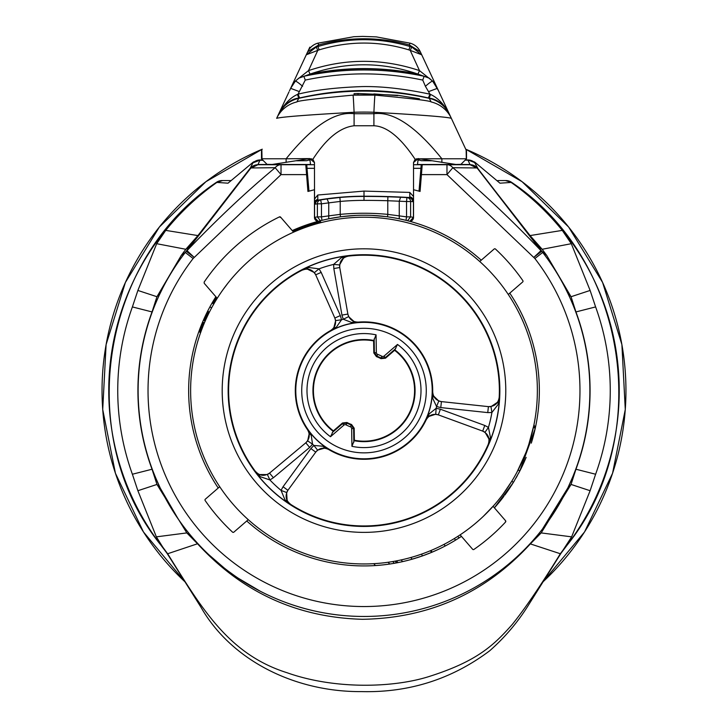 <?xml version="1.0" encoding="UTF-8"?>
<svg xmlns="http://www.w3.org/2000/svg" width="728" height="728" viewBox="0 0 728 728"><rect width="100%" height="100%" fill="white"/><g stroke="black" fill="none" stroke-linecap="round" stroke-linejoin="round"><path stroke-width="1.09" d="M226.808 570.024L227.2 570.324A309.136 231.923 90 0 0 227.991 570.934L228.337 571.18M222.45 566.602L222.85 566.93A303.512 227.655 -90 0 0 223.633 567.567L224.033 567.867M232.459 574.228A613.404 299.69 90 0 0 238.011 578.077L260.187 591.191A453.235 290.59 90 0 0 265.119 593.684M205.46 551.469L207.398 553.353M224.215 568.004L208.699 554.6A327.09 210.137 90 0 1 203.385 549.422L203.339 549.349M221.885 566.147L221.312 565.683M220.666 565.155L222.277 566.457M228.956 571.644L229.684 572.181M229.757 572.235L230.749 572.963M231.677 573.637L232.177 573.992M230.512 572.79L228.41 571.234M228.055 570.961L226.581 569.842M236.673 577.168A408.026 262.817 -90 0 0 251.287 586.349A442.442 283.966 -90 0 0 267.176 594.667M159.66 294.321L162.544 288.434M152.825 310.428L153.444 308.818M197.015 237.282L190.126 246.191L197.925 235.581L165.729 230.385L156.684 243.698L137.883 290.445L132.387 306.925A246.255 246.255 0 0 0 132.387 474.237L137.883 490.718L156.957 484.439L160.315 488.206L155.474 477.395M154.172 474.201L153.963 473.673M153.426 472.29L152.816 470.697M178.315 519.182L160.324 488.224M191.628 536.554L192.501 537.573M193.566 538.811L197.579 543.297M560.606 553.881L571.635 536.855L541.177 532.914L530.348 543.898L531.913 541.659M533.651 539.703L534.971 538.192M536.117 536.855L541.177 532.914L571.043 484.439L590.117 490.718L595.613 474.237L575.948 469.232L571.043 484.439L567.685 488.206L542.542 528.928M575.175 470.734L574.556 472.354M572.718 476.94L568.268 486.986M565.793 289.107L568.331 294.321M568.768 295.25L569.797 297.488M572.508 303.74L573.3 305.66L572.508 303.731M574.792 309.446L575.948 311.93A226.071 226.071 0 0 1 575.948 469.232L575.766 469.169M239.394 578.969L240.804 579.907M242.178 580.789L245.127 582.646L242.178 580.789M248.111 584.457L248.703 584.812M222.632 566.748L223.642 567.549M225.125 568.714L226.727 569.951M247.42 584.047L248.812 584.875M223.687 567.603L227.154 570.288M228.028 570.952L235.326 576.23M268.45 595.249L271.99 596.869M268.386 595.222L269.788 595.868M271.562 596.678L273.173 597.388M272.154 596.942L270.534 596.214M267.831 594.958L268.377 595.213M271.899 596.824L269.997 595.959M202.429 548.421L203.503 549.522M200.582 546.51L202.175 548.166M199.727 545.609L198.617 544.417M198.571 544.371L197.98 543.734M199.891 545.782L198.471 544.262M199.581 545.454L200.846 546.783M202.22 548.211L200.964 546.91M323.287 612.776A256.038 239.739 90 0 0 328.328 613.64A322.286 268.168 -90 0 0 329.429 613.813M310.365 610.019A432.505 305.842 -90 0 0 312.922 610.628A434.78 307.453 -90 0 0 314.023 610.874A360.624 281.609 90 0 0 319.528 612.057A228.246 226.999 90 0 0 333.834 614.45A280.917 251.269 90 0 0 334.935 614.596A591.509 363.172 90 0 0 342.642 615.46A250.578 237.719 -90 0 1 339.339 615.124A447.593 316.507 -90 0 0 340.44 615.242A1113.667 498.079 -90 0 1 339.339 615.124A350.086 280.08 90 0 1 334.935 614.596A322.959 268.732 90 0 1 328.328 613.64A280.335 250.741 -90 0 0 330.53 613.986A444.49 314.314 -90 0 0 331.631 614.141M295.286 605.769A244.526 233.706 90 0 0 307.416 609.272M299.709 607.134A425.489 300.882 90 0 0 303.012 608.089A228.719 227.154 90 0 0 317.053 611.538M293.102 605.059A295.868 253.708 90 0 0 298.607 606.806A275.448 246.373 -90 0 0 300.81 607.461M337.137 614.869A1110.71 496.76 -90 0 0 338.238 615.005M289.18 603.721A331.559 265.256 90 0 0 290.9 604.322A237.774 230.676 -90 0 0 295.368 605.796M343.743 615.56A449.121 317.59 -90 0 0 344.844 615.66M323.933 612.894A239.394 232.241 -90 0 0 325.034 613.085A239.394 232.241 -90 0 1 323.933 612.894A279.497 249.995 -90 0 1 321.731 612.485A439.102 310.501 -90 0 1 319.528 612.057A706.579 391.964 90 0 0 323.933 612.894A441.323 312.075 -90 0 0 325.034 613.085A322.049 267.968 90 0 0 328.328 613.64M303.012 608.089A248.348 235.599 -90 0 0 306.315 608.981A242.679 233.342 90 0 0 314.023 610.874A278.096 248.739 -90 0 0 316.225 611.365A437.128 309.109 90 0 0 318.427 611.829M285.403 602.356A330.94 264.764 90 0 0 289.799 603.94A416.389 294.44 -90 0 0 292.001 604.695M569.751 297.397L567.694 292.984L571.043 296.724L546.71 255.419L541.769 251.233L533.933 257.284L540.968 250.632A9.91 4.186 -37.7 0 1 541.769 251.233L542.715 252.452A225.871 225.871 0 0 1 224.725 568.404A225.871 225.871 0 0 1 185.285 252.452L186.232 251.233A9.91 4.186 37.7 0 1 187.032 250.632L194.067 257.284L186.232 251.233L250.123 168.559A9.91 9.91 0 0 1 257.967 164.71L254.773 165.238M472.39 164.992A9.91 9.91 89 0 0 470.033 164.71L446.983 164.71A9.91 8.154 90 0 1 448.421 164.865A9.91 8.154 90 0 1 452.825 167.713L477.077 167.959L540.968 250.632C510.41 218.737 481.026 191.1 452.825 167.713L446.974 174.611L534.88 258.513L542.715 252.452A225.871 225.871 0 0 1 224.725 568.404A225.871 225.871 0 0 1 185.285 252.452L186.232 251.233M228.901 196.014L209.518 221.103M190.126 246.191L185.831 249.276L181.29 255.41L156.957 296.724L137.883 290.445M160.315 292.965L156.957 296.724L152.043 311.93L132.387 306.925M152.234 312.003L152.043 311.93A226.071 226.071 0 0 0 152.043 469.232L152.234 469.169M137.883 490.718L156.365 536.855L186.823 532.914L156.957 484.439L152.043 469.232L132.387 474.237M190.918 535.708L186.823 532.914L197.652 543.907C242.196 592.328 297.124 617.462 362.417 619.3C429.293 618.172 485.276 593.038 530.348 543.898L560.342 553.744C540.977 585.203 524.897 608.836 512.112 624.633C493.684 645.327 477.159 661.37 428.401 676.731C392.783 687.869 334.525 689.571 287.032 672.727C229.056 654.445 202.238 609.4 167.649 553.744L197.898 543.643M595.613 306.925L590.117 290.445L571.043 296.724L575.948 311.93L595.613 306.925A246.255 246.255 0 0 1 595.613 474.237M515.642 217.426L537.874 246.191L542.169 249.276L571.316 243.698L590.117 290.445M546.71 255.419L542.169 249.276L530.066 235.572L496.705 192.929M541.769 251.233L477.85 168.532L472.681 165.047L469.997 164.674L477.823 168.477M531.249 237.61L530.066 235.572L562.28 230.394L571.316 243.698M503.012 201.083L488.224 181.954M520.82 224.124L517.49 219.82M156.684 243.698L185.831 249.276L197.925 235.581L250.232 168.204L258.003 164.501L250.15 168.532L258.003 164.674L281.026 164.71L281.026 174.611L275.175 167.713C246.774 191.291 217.39 218.928 187.032 250.632L250.923 167.959L275.175 167.713A9.91 8.154 90 0 1 276.913 166.066A9.91 8.154 90 0 1 281.026 164.71L305.778 164.71L307.935 191.455A206.87 206.87 0 0 1 314.469 189.726L314.469 217.381A3.958 3.958 0 0 0 316.835 221.003M167.649 553.744L162.735 547.074L167.34 553.799M156.365 536.855L162.735 547.074M565.265 547.074L560.342 553.744M571.635 536.855L590.117 490.718M411.165 221.003A3.958 3.958 0 0 0 413.531 217.381L413.531 189.726A206.87 206.87 0 0 1 420.065 191.455L422.222 164.71L470.033 164.71A9.91 9.509 90 0 1 477.077 167.959A9.91 4.186 142.3 0 1 477.868 168.559A9.91 9.91 0 0 0 470.033 164.71L469.997 164.674M421.539 174.611L446.974 174.611L446.974 164.71L417.49 164.501L469.997 164.501L467.977 160.16L465.137 160.16L461.061 164.237M422.222 164.71L421.23 164.71L419.019 191.164L420.065 191.455M413.531 164.71L421.23 164.71M318.154 221.33A3.958 3.958 0 0 1 314.469 217.381L318.191 221.321L314.469 217.381L314.469 203.221A3.958 3.822 0 0 1 317.781 199.454L318.227 200.109A270.652 270.652 0 0 1 364 196.205L364 196.414A791.154 791.154 0 0 1 387.897 196.769L400.582 197.261A791.154 791.154 0 0 0 396.887 197.097A791.154 791.154 0 0 1 400.582 197.261L399.253 201.219L406.543 201.529L406.934 197.579L400.582 197.261L406.934 197.579A3.958 3.904 93.2 0 1 410.619 201.529L406.543 201.529L406.543 216.871L410.619 216.871L407.58 220.739L409.846 221.33A3.958 3.958 0 0 0 413.531 217.381L410.619 216.871L410.619 201.529L412.576 201.638A3.958 3.904 -86.8 0 0 408.899 197.688L406.934 197.579A791.154 791.154 0 0 0 406.934 197.579L407.88 197.625M317.781 199.454L317.781 195.013L364 191.091L409.791 192.41L409.791 196.806L413.531 200.628L413.531 162.499L418.118 158.695L415.142 159.305C400.591 137.465 386.85 126.281 373.91 125.762L354.09 125.762C339.967 127.4 326.226 138.584 312.858 159.305L314.469 162.499L314.56 217.372L317.381 216.88L317.381 203.813A3.958 3.904 -99.4 0 1 320.457 199.945L318.664 200.236A3.958 3.904 80.6 0 0 315.424 204.14L314.969 203.876A3.958 3.795 -36.1 0 1 318.227 200.109L318.664 200.236A270.452 270.452 0 0 1 320.566 199.918A270.452 270.452 0 0 0 318.664 200.236M413.531 189.726L419.019 191.164M307.935 191.455L314.469 189.726M314.469 168.323L307.016 168.323L308.981 191.164M307.016 168.323L306.77 164.71L305.778 164.71M309.018 159.951L309.955 159.951L310.556 164.71L257.967 164.71A9.91 9.509 -90 0 0 250.923 167.959A9.91 4.186 -142.3 0 0 250.123 168.559L250.123 168.559M306.77 164.71L314.469 164.71M216.871 182.428A254.9 254.9 0 0 0 165.729 230.385M156.502 537.109L160.833 545.081C73.382 436.318 100.364 260.014 216.343 182.382L228.028 183.183L253.353 162.016L259.423 159.951L262.653 159.951L263.754 161.052M250.232 168.204L253.353 162.016M216.343 182.382A9.91 9.91 0 0 1 222.076 180.562L230.967 180.562L222.076 180.562A9.91 9.892 90 0 0 216.343 182.391L216.343 182.391A255.237 255.237 0 0 0 160.833 545.081L166.594 552.707M567.167 545.081L561.406 552.698L567.167 545.081A255.237 255.237 0 0 0 511.657 182.391A9.91 9.892 -90 0 0 505.933 180.562A9.91 9.91 0 0 1 511.657 182.382L511.657 182.382C627.636 260.014 654.618 436.318 567.167 545.081L571.271 537.537M511.657 182.391L505.387 180.562L497.879 180.562M562.28 230.394A254.9 254.9 0 0 0 511.129 182.428M500.5 180.562L502.238 180.562M465.137 160.16L468.577 159.951L474.647 162.026L499.972 183.183L511.12 182.437M373.91 125.762L373.91 112.267C421.184 114.933 447.001 116.962 451.351 118.327L449.349 114.05C443.816 104.413 437.082 99.099 429.183 98.144L431.122 101.938A29.721 29.712 -25 0 1 451.351 118.327L466.138 150.059L466.32 158.977L460.915 164.373L455.792 164.455L418.109 158.586M466.32 158.977L464.901 160.397M416.452 158.786L421.13 160.697L431.604 160.788M418.973 159.951L418.045 159.951L417.49 164.501M467.913 159.951L474.574 162.526A9.91 9.901 -90 0 0 467.913 159.951L465.347 159.951M474.647 162.026L474.574 162.526M474.711 162.735L477.768 168.204M466.138 150.059A3.958 3.958 0 0 1 466.512 151.733A3.958 3.958 0 0 0 466.138 150.059L449.567 114.523M440.258 94.54L439.976 93.948M466.512 151.733L466.512 158.786L466.512 151.733M465.984 158.786L441.878 158.786L441.878 162.417M312.858 159.305L309.873 158.695L314.469 162.599M409.828 221.321L413.44 217.372L413.44 200.719A3.958 3.786 -145.7 0 0 409.764 196.897L409.345 197.506A3.958 3.786 -145.7 0 1 413.031 201.328L413.531 200.628L413.531 217.381A3.958 3.958 0 0 1 409.846 221.33M406.042 220.347L407.58 220.739L406.042 220.347L406.543 216.871L399.253 215.879L399.244 218.809L406.042 220.347M388.57 216.962L392.765 217.608M395.259 218.045L399.244 218.809M341.787 216.644L356.119 215.406M371.881 215.406L385.84 216.598M328.747 218.809L340.458 216.817L340.222 214.369L328.747 215.879L328.747 218.809L326.381 219.319M322.14 220.302L324.106 219.829M318.191 221.321L321.949 220.347L321.458 216.871L328.747 215.879L328.747 202.875L340.222 201.438L340.222 214.369A253.608 253.608 0 0 1 387.778 214.369L387.778 200.728L399.253 201.219L399.253 215.879L387.778 214.369L387.542 216.817M292.246 230.585A175.348 175.348 0 0 1 481.235 260.187M509.782 293.138A175.348 175.348 0 0 1 535.562 426.817L535.171 428.646A175.348 175.348 0 0 1 534.243 432.578L535.016 429.329M534.234 432.641A175.348 175.348 0 0 1 533.879 434.043M459.85 535.044L457.766 536.409L459.077 537.919L461.443 536.363A175.348 175.348 0 0 1 459.077 537.919L455.61 540.094A175.348 175.348 0 0 1 445.281 545.955L443.944 544.417M457.794 538.738A175.348 175.348 0 0 1 456.665 539.439M396.469 560.879L395.095 561.142L396.469 560.879L397.961 562.608A175.348 175.348 0 0 1 246.756 520.975M218.218 488.024A175.348 175.348 0 0 1 215.87 296.742M475.202 523.587A173.364 173.364 0 0 1 230.994 501.792A173.364 173.364 0 0 1 252.789 257.585A173.364 173.364 0 0 1 496.996 279.379A173.364 173.364 0 0 1 475.202 523.587M457.766 536.409L456.474 537.228M456.056 537.491L455.455 537.865M455.355 537.928L454.299 538.574L455.61 540.094M213.158 305.123L214.778 302.32L214.096 301.529L215.77 298.78A174.356 174.356 0 0 1 216.553 297.524M207.589 315.806L208.108 314.724L207.407 313.914A174.356 174.356 0 0 1 208.563 311.593L209.264 312.403M205.014 321.448L204.295 320.62A174.356 174.356 0 0 1 205.351 318.254L206.06 319.082L207.38 316.243M419.701 554.754L416.78 555.719M415.579 556.101L414.787 556.347M414.469 556.438L413.577 556.711M412.721 556.966L412.048 557.157M423.341 553.48L424.925 552.889M426.299 552.37L427.445 551.924M429.784 553.125L432.232 552.115L430.867 550.532L430.312 550.768L431.677 552.343L422.468 555.892L412.203 559.177L410.774 557.521M389.853 562.007L388.142 562.262L389.689 564.036L394.321 563.29L392.811 561.543L395.095 561.142L396.596 562.871L394.321 563.29M375.421 563.572L377.532 563.417M393.985 561.334L393.529 561.415M201.529 330.084L201.765 329.447M201.975 328.901L202.875 326.599M203.312 325.507L204.058 323.678M204.077 323.642L203.294 322.54A174.52 174.52 0 0 1 203.385 322.331L204.222 323.296M203.649 324.67L202.693 323.978L201.374 327.254L199.763 331.577L200.619 332.578L201.438 330.339M201.856 329.211L202.366 327.891L201.374 327.254M201.665 329.729L203.076 326.08M200.054 330.758L199.645 331.904L200.509 332.905L201.256 330.831M223.114 289.553L227.7 283.447M214.36 303.039L214.669 302.511M295.286 231.413L293.966 231.986L293.293 231.204L302.857 227.3A174.356 174.356 0 0 1 309.782 224.87L310.483 225.68L312.812 224.943M313.704 224.67L314.514 224.424L313.804 223.605L311.557 224.297L312.257 225.116M297.179 230.612L296.687 230.812M292.929 231.368A174.356 174.356 0 0 1 293.011 231.331L293.693 232.114L295.031 231.522M293.293 231.204L293.821 232.05M301.055 229.047L302.202 228.601M299.317 229.73L300.2 229.384M276.24 241.068L277.159 240.531M288.133 234.698L287.633 234.944M525.734 453.016L517.026 472.062M516.334 473.355L515.579 474.729M514.787 476.139L514.004 477.495M513.267 478.769L512.567 479.934M533.87 425.243L528.919 444.025M532.414 431.722L532.823 430.021M535.444 427.4L533.915 425.025M486.122 513.631L485.621 514.132M533.542 426.781L535.171 428.646L519.756 471.125L513.285 482.564L511.93 480.99L503.312 493.775M494.003 505.278L483.21 516.461M493.084 506.315L505.569 520.729A0.992 0.992 0 0 1 505.541 522.049A193.184 193.184 0 0 1 473.937 549.431A0.992 0.992 0 0 1 472.618 549.267L460.132 534.852M505.541 522.049L505.569 520.729M290.618 504.34C285.704 500.373 284.83 495.659 287.988 490.181L315.67 452.224C319.346 447.966 323.705 447.074 328.756 449.558A68.705 68.705 0 0 0 426.098 419.983C428.91 415.115 433.033 413.431 438.456 414.914L482.573 431.067C488.242 433.852 490.144 438.265 488.26 444.298A135.372 135.372 0 0 1 290.618 504.34L287.169 501.101L286.604 492.528L287.851 490.253L283.046 486.75L281.063 490.39L285.012 499.927L287.169 501.101M488.26 444.298L490.463 437.501L488.442 427.391L485.021 432.25L489.325 439.676L488.661 444.244A135.717 135.717 0 0 0 499.545 397.47L499.208 397.251C498.234 403.494 494.585 406.615 488.26 406.615L441.55 401.619C436.017 400.564 433.069 397.233 432.696 391.619A68.705 68.705 0 0 0 358.404 322.104C352.78 322.104 349.267 319.383 347.848 313.932L339.767 267.658C339.348 261.343 342.224 257.503 348.384 256.11A135.372 135.372 0 0 1 499.208 397.251M255.346 471.344A135.372 135.372 0 0 1 302.166 270.152C308.062 267.877 312.594 269.478 315.752 274.957L334.78 317.909C336.636 323.214 335.226 327.436 330.548 330.576A68.705 68.705 0 0 0 307.498 429.666C310.301 434.534 309.7 438.948 305.696 442.897L269.651 473.027C264.401 476.549 259.632 475.985 255.346 471.344L258.822 474.574L267.404 474.556L269.588 473.173L273.4 477.732L269.906 479.952L260.133 476.64L255.2 471.708A135.717 135.717 0 0 0 290.263 504.522L285.012 499.927M317.572 450.122L315.688 452.079L310.883 448.575L313.895 445.454L322.868 446.219L328.819 449.203L325.088 447.993L317.572 450.122L313.895 445.454A74.302 74.302 0 0 1 312.567 444.216L309.655 447.42L305.842 442.861L307.662 440.859L309.291 433.215L311.211 435.308L312.567 444.216L307.662 440.859M267.404 474.556L269.906 479.952A129.775 129.775 0 0 0 281.063 490.39L286.604 492.528M258.822 474.574L260.133 476.64M348.384 256.11L341.405 257.603L333.651 264.41L333.824 268.55L341.951 315.097L347.802 314.077L348.63 316.653L354.427 321.885L351.66 322.504L343.27 319.228L341.951 315.097M306.706 268.787L308.799 267.504L319.028 268.85L314.405 272.581L306.706 268.787L302.166 270.152M499.545 397.47L498.125 401.865L498.189 404.313L499.545 397.47M498.189 404.313L491.91 412.503L490.981 406.634L498.125 401.865M490.981 406.634L488.397 406.697L487.76 412.603L491.91 412.503A129.775 129.775 0 0 1 488.442 427.391L484.766 425.461L440.394 409.227L438.356 414.805L435.708 414.232L428.273 416.644L429.129 413.932L436.163 408.308L440.394 409.227M489.325 439.676L490.463 437.501M484.766 425.461L482.728 431.049L485.021 432.25M429.129 413.932L425.834 419.728L428.273 416.644M325.088 447.993L322.868 446.219M309.291 433.215L307.835 429.566L311.211 435.308M348.63 316.653L343.27 319.228A74.302 74.302 0 0 0 341.532 319.756L340.331 315.588L334.898 318L335.644 320.602L341.532 319.756L336.382 327.145L330.821 330.812L333.733 328.173L335.644 320.602M314.405 272.581L315.752 274.793L321.185 272.39L319.028 268.85A129.775 129.775 0 0 1 333.651 264.41L339.567 264.937L339.676 267.531L333.824 268.55M339.567 264.937L343.853 257.503L348.139 255.792A135.717 135.717 0 0 0 302.193 269.751L308.799 267.504M333.733 328.173L336.382 327.145M354.427 321.885L358.322 322.459L351.66 322.504M343.853 257.503L341.405 257.603M435.708 414.232L436.163 408.308A74.302 74.302 0 0 0 436.572 406.533L440.777 407.58L441.414 401.674L438.784 401.019L436.572 406.533L432.751 398.38L432.35 391.737L433.178 395.577L438.784 401.019M433.178 395.577L432.751 398.38M394.603 350.295A50.596 50.596 0 0 1 354.363 440.249L351.933 446.31A57.021 57.021 0 0 0 397.497 344.444L384.129 356.019A1.984 1.984 171.3 0 1 381.918 356.283A38.702 38.702 0 0 0 377.632 354.363A1.984 1.984 -124.1 0 1 376.349 352.534L376.067 334.853L373.628 340.913L373.819 352.962L376.431 356.62A36.172 36.172 0 0 1 381.017 358.667L385.503 358.185L394.603 350.295L397.497 344.444M354.363 440.249L354.181 428.201L351.569 424.542A36.172 36.172 0 0 1 346.983 422.495M373.628 340.913A50.596 50.596 0 0 0 333.397 430.867L342.497 422.977L346.965 422.486L347.001 423.132A36.719 36.719 0 0 0 351.069 424.952L353.635 428.592L354.181 428.201M333.397 430.867L330.503 436.718L343.871 425.143L342.57 423.651L347.001 423.132L346.082 424.888A38.702 38.702 0 0 0 350.368 426.799A1.984 1.984 54.9 0 1 351.651 428.628L351.933 446.31M351.569 424.542L350.368 426.799M376.431 356.62L376.931 356.21L374.365 352.57L374.156 338.957M395.723 348.603L385.431 357.521L380.999 358.03L381.026 358.676M217.226 298.307L204.231 283.301L204.149 282.109A193.184 193.184 0 0 1 279.416 216.899A0.992 0.992 0 0 1 280.589 217.126L293.602 232.15M279.416 216.899L281.044 217.654M204.159 282.1L204.231 283.301M307.534 225.625L308.226 226.426M321.203 222.577L320.475 221.74A174.356 174.356 0 0 0 309.782 224.87L310.447 224.652L311.156 225.462M310.447 224.652L311.557 224.297M302.857 227.3L303.549 228.092M294.294 230.767A174.356 174.356 0 0 1 297.324 229.475L298.316 229.074M299.308 228.674L299.981 228.401M294.339 230.74L295.149 230.394M296.278 229.912L297.279 229.493M293.011 231.331L294.221 230.794M294.385 230.721L295.65 230.175L294.385 230.721M302.238 227.527L304.531 226.681M303.494 227.063L304.422 226.717M300.728 228.11L301.674 227.746M307.016 225.798L305.951 226.171M309.664 224.907L311.957 224.169M314.451 223.414L315.852 223.005M316.944 222.695L319.374 222.031M312.985 223.851L313.495 223.696M311.256 224.388L313.659 223.651M307.498 225.635L310.21 224.725M303.894 226.909L306.324 226.035M307.343 225.689L307.844 225.516M296.214 229.939L296.869 229.666M309.5 224.961L311.639 224.269M513.285 482.564L494.394 507.825A175.348 175.348 0 0 0 503.94 496.241M526.144 457.348A175.348 175.348 0 0 1 520.484 469.706A175.348 175.348 0 0 1 520.465 469.733A175.348 175.348 0 0 1 519.756 471.125L518.227 469.769M533.706 434.698L533.933 433.824M531.285 443.152A175.348 175.348 0 0 0 533.66 434.871L534.243 432.578M515.934 478.114L517.371 475.584A175.348 175.348 0 0 1 515.906 478.169M512.166 484.357A175.348 175.348 0 0 0 514.441 480.653L514.514 480.544A175.348 175.348 0 0 1 512.194 484.311L508.508 489.908A175.348 175.348 0 0 1 504.75 495.158M511.848 484.866A175.348 175.348 0 0 1 511.402 485.558M512.649 483.592L512.194 484.311M510.537 486.886L509.391 488.606M508.654 489.689L507.844 490.863M519.756 471.125A175.348 175.348 0 0 1 518.673 473.191M479.734 261.498L494.148 249.012A0.992 0.992 0 0 1 495.468 249.04A193.184 193.184 0 0 1 522.85 280.644A0.992 0.992 0 0 1 522.686 281.964L508.271 294.449M212.876 303.621L213.668 302.266M211.466 308.181L210.774 307.38L211.557 307.917M205.342 318.254L207.407 313.914M207.116 314.505L207.817 315.324M205.633 317.626L206.352 318.454M248.266 519.665L233.852 532.15A0.992 0.992 0 0 1 232.532 532.132A193.184 193.184 0 0 1 205.15 500.518A0.992 0.992 0 0 1 205.314 499.208L219.729 486.723M422.468 555.892L421.503 554.135M425.925 554.636L422.659 555.828M421.867 556.11L421.33 556.292M420.011 556.747L417.836 557.466A175.348 175.348 0 0 1 416.725 557.821M429.729 553.144L428.019 553.826M427.027 554.208A175.348 175.348 0 0 1 426.435 554.436L425.443 554.818M423.605 555.491L421.494 556.238M420.074 556.72L419.401 556.947M419.337 556.966L418.309 557.311M417.936 555.346L418.764 555.073M425.061 552.843L424.06 553.216M414.951 558.367L412.521 559.086A175.348 175.348 0 0 1 402.602 561.625L401.128 559.923M402.602 561.625A175.348 175.348 0 0 1 397.961 562.608L396.596 562.871M375.411 565.556L373.773 563.672M445.281 545.955A175.348 175.348 0 0 1 431.895 552.252M423.614 555.482A175.348 175.348 0 0 1 422.431 555.91M421.221 556.329A175.348 175.348 0 0 1 420.702 556.51M415.724 558.13A175.348 175.348 0 0 1 414.032 558.64M413.395 558.831A175.348 175.348 0 0 1 412.867 558.986M396.778 562.844L391.455 563.763M381.235 565.083L376.149 565.51M387.096 564.4L383.21 564.873M390.654 563.891L388.561 564.2M376.449 565.492L380.808 565.128M389.116 564.127L383.538 564.837M438.256 549.431L432.277 552.088M429.693 553.162L427.773 553.926M443.306 546.974L442.579 547.338M441.678 547.784L440.768 548.23M440.658 548.284L439.694 548.748M439.029 549.067L438.165 549.476L439.029 549.067M412.503 559.086L410.692 559.595M408.909 560.078L407.243 560.515M418.837 557.138L417.18 557.675M410.792 559.577L410.064 559.768M401.901 561.788L404.095 561.288M201.219 327.664L202.393 324.715A174.52 174.52 0 0 1 203.221 322.704M202.693 323.978L203.294 322.54L204.131 323.514M199.927 331.122L200.792 332.114M201.247 327.582L202.302 324.934M200.118 330.585L200.291 330.121M200.646 329.174L200.955 328.355M215.142 299.79L213.623 302.338L214.305 303.139M317.381 216.871L321.458 216.871L321.458 203.822L317.381 203.822M321.458 203.822L320.648 199.909A270.452 270.452 0 0 0 320.611 199.918A270.452 270.452 0 0 1 320.648 199.909L327.054 198.944L328.747 202.875L321.458 203.822M364 200.373A787.196 787.196 0 0 1 387.778 200.728L387.897 196.769A791.154 791.154 0 0 1 391.709 196.897A791.154 791.154 0 0 0 387.897 196.769A791.154 791.154 0 0 0 364 196.414L364 200.373A266.494 266.494 0 0 0 340.222 201.438L339.867 197.488A270.452 270.452 0 0 1 364 196.414A270.452 270.452 0 0 0 327.054 198.944L339.867 197.488A270.452 270.452 0 0 0 327.054 198.944L319.656 200.073M317.781 195.013L314.469 199.081M409.791 192.41L413.531 196.533M415.142 159.305L413.531 162.499M286.059 98.153L276.649 118.327C281.19 116.944 307.007 114.924 354.09 112.267L354.09 113.723C335.044 111.138 312.394 126.162 286.122 158.786L309.882 158.586M296.396 160.788L306.87 160.697L311.548 158.786M253.28 162.735L260.023 160.16L263.099 160.397L261.489 158.786L267.076 164.373L272.208 164.455L308.581 158.795M288.925 92.01L287.869 94.285M278.633 114.087C284.148 104.104 290.417 97.561 297.424 94.449L298.817 98.144C291.491 98.653 284.757 103.968 278.633 114.087L276.649 118.327A29.721 29.712 25 0 1 296.878 101.938L298.817 98.144L299.618 97.962C342.742 88.088 385.667 88.088 428.382 97.962L429.183 98.144L430.576 94.449L429.966 94.167C404.24 88.752 381.663 86.222 362.235 86.587C336.482 87.469 315.078 89.999 298.034 94.167L305.26 80.08C344.426 71.826 383.583 71.826 422.74 80.08L425.407 86.286L429.966 94.167L428.382 97.962M261.489 151.733A3.958 3.958 0 0 1 261.853 150.059A3.958 3.958 0 0 0 261.489 151.733L261.489 158.786L261.489 151.733A3.958 3.958 0 0 1 261.853 150.059L262.016 158.786L286.122 158.786L286.122 162.417M295.723 80.726L308.517 70.607C345.281 58.24 382.273 58.24 419.483 70.607L417.981 74.092C381.991 61.689 346.009 61.689 310.019 74.092L308.517 70.607L317.808 50.35L306.279 54.791L307.698 51.743L301.037 66.03M437.701 89.062L421.721 54.791L411.802 47.047L410.192 50.35L408.863 49.877C378.979 40.795 349.076 40.795 319.137 49.877L317.808 50.35L316.198 47.047L306.279 54.791L290.29 89.089L309.846 47.138M288.961 91.937L286.75 96.678M430.576 94.449C437.792 97.761 444.053 104.313 449.367 114.087L437.364 88.343L428.774 91.555M438.147 90.017L439.485 92.884M439.885 93.757L440.476 95.013M441.15 96.46L441.932 98.144M316.198 47.047L317.927 46.528L318.755 44.89C348.921 36.709 379.088 36.709 409.245 44.899A15.852 1.247 -73.8 0 1 410.355 43.225A15.852 15.852 0 0 1 420.302 51.752L421.721 54.791L420.302 51.752L409.245 44.899L410.073 46.528L411.802 47.047M426.963 66.039L423.769 59.196M354.09 125.762L354.09 113.723L373.91 113.723C393.038 111.202 415.688 126.217 441.878 158.786L419.419 158.795M310.51 164.501L258.003 164.501L260.087 159.951L262.653 159.951M253.426 162.526A9.91 9.901 -90 0 1 260.087 159.951M431.122 101.938C430.275 100.782 411.566 98.508 375.011 95.131L352.989 95.131C316.343 98.526 297.634 100.792 296.878 101.938M397.697 95.623L373.91 93.921L373.91 94.922L354.09 94.922L354.09 93.648L358.039 93.484L397.697 95.277L419.474 98.79L397.697 95.277M299.618 97.962L298.034 94.167L297.424 94.449M295.368 81.154L298.862 78.114L295.295 81.199L290.636 88.343L295.259 81.281C295.923 80.926 298.362 82.592 302.584 86.286M290.299 89.062L289.853 90.008M421.721 54.791L410.192 50.35L419.483 70.607L432.659 81.145M430.13 72.827L437.364 88.343L432.732 81.272L438.393 90.545M422.74 80.08L424.142 76.276L429.129 78.114L432.623 81.154M310.037 74.493L310.92 73.947C346.31 67.058 381.69 67.058 417.08 73.947L424.142 76.276C383.92 67.868 343.825 67.868 303.858 76.276L305.26 80.08M310.92 73.947L298.862 78.114M417.963 74.493L417.08 73.947M408.863 49.877L410.073 46.528C379.279 37.419 348.566 37.419 317.927 46.528L319.137 49.877M410.355 43.225L376.276 36.882L362.744 36.4L353.772 36.728L317.654 43.216A15.852 1.247 -106.2 0 1 318.755 44.89L307.698 51.743L306.279 54.791M358.039 93.484L358.039 94.868M354.09 94.922L354.09 93.648M216.871 182.446L222.613 180.562M413.031 201.328L412.576 201.638M320.42 220.739L317.381 216.88M364 191.091L364 196.205A791.354 791.354 0 0 1 409.345 197.506L408.899 197.688A791.154 791.154 0 0 0 407.007 197.579A791.154 791.154 0 0 1 408.899 197.688M505.933 180.562L505.387 180.562L505.933 180.562M502.284 200.136L496.059 192.083M501.31 198.881L500.946 198.416M202.329 548.32L203.403 549.413M534.88 258.513A215.97 215.97 0 0 1 533.169 524.833A215.97 215.97 0 0 1 193.12 522.649A215.97 215.97 0 0 1 193.12 258.513L185.285 252.452L181.29 255.41M193.12 258.513L281.026 174.611L306.461 174.611M465.738 149.195A261.953 261.953 0 0 1 542.952 581.881L584.548 531.95L612.567 473.273L625.279 409.509L621.894 344.572L602.611 282.473L568.641 227.036L522.049 181.672L465.729 149.176M185.058 581.9A261.953 261.953 0 0 1 262.262 149.195L205.942 181.672L159.359 227.036L125.38 282.482L106.106 344.581L102.721 409.518L115.433 473.291L143.462 531.968L185.076 581.927M419.528 160.16L417.99 160.16M497.16 439.312A141.805 141.805 0 0 0 248.767 307.944A141.805 141.805 0 0 0 280.453 505.159A141.805 141.805 0 0 0 497.16 439.312M259.778 477.732A135.854 135.854 0 0 0 491.582 437.273A135.854 135.854 0 0 0 264.073 298.544A135.854 135.854 0 0 0 259.778 477.732M287.988 490.181L315.67 452.224M310.883 448.575L283.046 486.75M309.655 447.42L273.4 477.732M269.651 473.027L305.696 442.897M488.26 406.615L441.55 401.619M482.573 431.067L438.456 414.914M432.696 391.619L432.35 391.737A68.359 68.359 0 0 1 425.834 419.728L426.098 419.983M428.064 414.023A68.223 68.223 0 0 1 311.666 434.343A68.223 68.223 0 0 1 300.464 365.738A68.223 68.223 0 0 1 416.334 346.819A68.223 68.223 0 0 1 428.064 414.023M307.498 429.666L307.835 429.566A68.359 68.359 0 0 0 328.819 449.203L328.756 449.558M330.548 330.576L330.821 330.812A68.359 68.359 0 0 1 358.312 322.459L358.404 322.104M315.752 274.957L334.78 317.909M340.331 315.588L321.185 272.39M339.767 267.658L347.848 313.932M440.777 407.58L487.76 412.603M327.309 440.904A62.28 62.28 0 0 1 386.04 332.332A62.28 62.28 0 0 1 422.486 411.984A62.28 62.28 0 0 1 327.309 440.904M376.067 334.853A57.021 57.021 0 0 0 330.503 436.718M343.871 425.143A1.984 1.984 -9.8 0 1 346.082 424.888M353.89 440.649A51.078 51.078 0 0 0 394.585 349.677M385.503 358.185L384.129 356.019M351.651 428.628L353.635 428.592L353.844 442.214M332.277 432.559L342.57 423.651L342.497 422.977M374.11 340.522A51.078 51.078 0 0 0 333.415 431.486M373.819 352.962L376.349 352.534M377.632 354.363L376.931 356.21A36.719 36.719 0 0 1 380.999 358.03L381.918 356.274M297.625 229.356L298.307 230.139M206.361 316.079L207.071 316.898M200.246 330.23L201.11 331.222M315.424 204.14L317.381 203.813M317.808 199.536A3.958 3.795 -36.1 0 0 314.56 203.312L314.969 203.876M310.01 160.16L308.472 160.16M352.989 95.131A29.721 0.519 87.9 0 1 354.09 112.267A240.841 218.273 180 0 1 373.91 112.267A29.721 0.519 -87.9 0 1 375.011 95.131M449.413 114.178L449.695 114.778A29.721 29.712 -25 0 0 429.293 98.362A297.197 297.17 180 0 0 298.707 98.362A29.721 29.712 25 0 0 278.305 114.797L278.606 114.141M297.879 72.809L290.636 88.343L299.226 91.555M432.732 81.272C432.077 80.917 429.629 82.592 425.407 86.286M420.984 168.323L413.531 168.323M160.315 488.206L158.995 485.412M158.768 484.921L158.14 483.538M157.958 483.128L157.366 481.8M157.157 481.326L156.484 479.779M156.356 479.479L153.208 471.735M533.788 539.539L534.47 538.765M568.577 486.331L569.059 485.285M569.296 484.775L569.969 483.301M570.16 482.855L570.852 481.308M571.034 480.89L571.762 479.206M571.908 478.869L572.69 476.986M572.845 476.631L574.792 471.726M569.942 297.807L570.497 299.044M570.688 299.49L571.353 301.01M571.462 301.265L572.153 302.894M572.272 303.176L573.127 305.232M205.514 226.281L243.289 177.404M529.82 235.763L527.036 232.159M225.043 180.562L230.967 180.562M166.603 552.716L160.833 545.081M167.404 553.899L200.819 606.988C231.358 660.696 295.259 692.091 361.47 691.6C409.127 692.783 451.888 679.169 489.735 650.75C505.25 637.082 518.391 621.494 529.156 603.994L560.66 553.799M502.302 180.562L499.29 180.562M199.636 331.904L200.5 332.905M290.636 88.343L289.489 90.809M286.004 98.28L288.98 91.901M437.364 88.343L449.322 113.978M432.696 81.19L429.129 78.114M298.753 78.178L310.583 73.901C346.191 66.821 381.809 66.821 417.417 73.901L429.238 78.178M317.654 43.216A15.852 15.852 0 0 0 307.698 51.743L306.106 55.164M305.469 56.529L301.128 65.838M400.582 197.261L387.897 196.769M339.867 197.488L327.054 198.944"/></g></svg>
